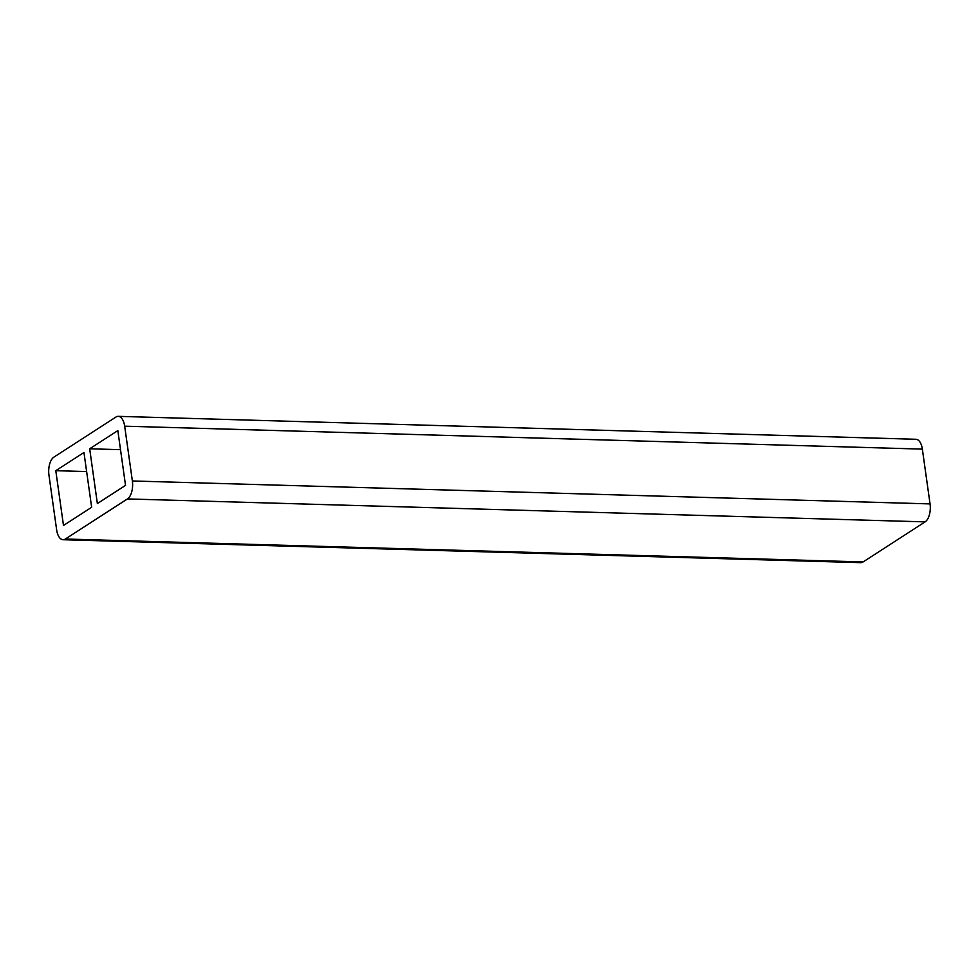 <?xml version="1.0" encoding="UTF-8"?>
<svg xmlns="http://www.w3.org/2000/svg" width="979" height="979" viewBox="0 0 979 979"><rect width="100%" height="100%" fill="white"/><g stroke="black" fill="none" stroke-linecap="round" stroke-linejoin="round"><path stroke-width="1.47" d="M91.647 507.281L83.949 452.494L55.791 470.679L63.488 525.466L91.647 507.281M86.629 471.572L55.791 470.679M89.676 448.786L97.374 503.573L125.532 485.376L117.835 430.601L89.676 448.786L120.515 449.679M63.072 539.723L860.761 562.656A14.257 7.086 -88.4 0 0 863.074 561.946L925.118 521.868A14.257 7.086 -88.4 0 0 930.05 503.904L922.353 449.116A14.257 7.086 -88.4 0 0 915.928 439.277L118.239 416.344A14.257 7.086 91.6 0 1 124.676 426.183L132.373 480.97A14.257 7.086 91.6 0 1 127.441 498.935L65.385 539.013A14.257 7.086 91.6 0 1 63.072 539.723A14.257 7.086 91.6 0 1 56.647 529.884L48.95 475.096A14.257 7.086 91.6 0 1 53.882 457.132L115.926 417.054A14.257 7.086 91.6 0 1 118.239 416.344M863.074 561.946L65.385 539.013M127.441 498.935L925.118 521.868M930.05 503.904L132.373 480.97M124.676 426.183L922.353 449.116"/></g></svg>
